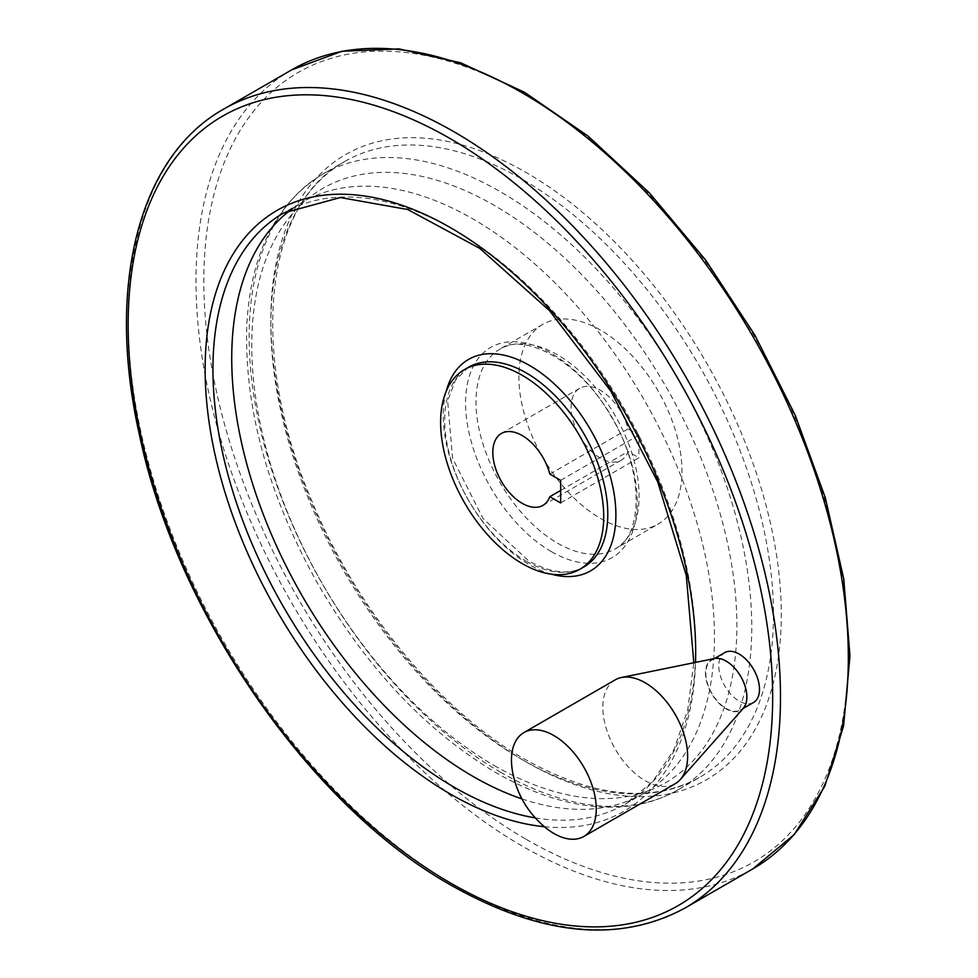 <?xml version="1.0" encoding="UTF-8"?>
<svg xmlns="http://www.w3.org/2000/svg" width="978" height="978" viewBox="0 0 978 978"><rect width="100%" height="100%" fill="white"/><g stroke="black" fill="none" stroke-linecap="round" stroke-linejoin="round"><path stroke-width="0.73" stroke-dasharray="4.89 3.67" d="M560.651 502.949L638.927 457.753L638.927 435.149L628.12 428.914A41.516 23.973 -120 0 0 579.685 388.278A41.516 23.973 -120 0 0 579.685 436.212A41.516 23.973 -120 0 0 621.201 460.186A41.516 23.973 -120 0 0 628.12 451.506L638.927 457.753M560.651 480.345L638.927 435.149M560.651 490.455L628.12 451.506M600.443 518.389A115.318 66.577 -120 0 0 658.108 524.098A115.318 66.577 -120 0 0 658.108 390.943A115.318 66.577 -120 0 0 542.79 324.366A115.318 66.577 -120 0 0 525.113 416.762A115.318 66.577 -120 0 0 600.443 518.389M753.525 702.473A28.778 16.614 60 0 1 739.136 701.055A28.778 16.614 60 0 1 720.334 675.688A28.778 16.614 60 0 1 724.735 652.619M521.897 798.879A341.346 197.079 -120 0 0 643.769 793.366A341.346 197.079 -120 0 0 643.769 399.22A341.346 197.079 -120 0 0 302.434 202.14A341.346 197.079 -120 0 0 293.229 208.057M726.189 708.524A28.778 16.614 -120 0 0 740.578 709.955A28.778 16.614 -120 0 0 740.578 676.715A28.778 16.614 -120 0 0 711.788 660.101A28.778 16.614 -120 0 0 707.375 683.157A28.778 16.614 -120 0 0 726.189 708.524M714.576 658.512A29.291 16.907 -120 0 0 706.385 680.602A29.291 16.907 -120 0 0 726.189 708.94A29.291 16.907 -120 0 0 743.341 708.329M615.248 679.832A59.964 34.621 -120 0 0 606.054 727.889A59.964 34.621 -120 0 0 645.223 780.725A59.964 34.621 -120 0 0 675.211 783.696M512.289 770.126A59.964 34.621 -120 0 0 545.528 827.694M549.844 474.11L628.12 428.914M557.546 543.157A115.318 66.577 -120 0 0 615.211 548.866A115.318 66.577 -120 0 0 615.211 415.711A115.318 66.577 -120 0 0 499.892 349.122A115.318 66.577 -120 0 0 482.215 441.53A115.318 66.577 -120 0 0 557.546 543.157M551.421 551.653A121.382 70.086 -120 0 0 625.749 445.895A121.382 70.086 -120 0 0 477.081 360.063A121.382 70.086 -120 0 0 551.421 551.653M494.33 765.578A343.034 198.045 -120 0 0 704.392 466.738A343.034 198.045 -120 0 0 284.268 224.182A343.034 198.045 -120 0 0 494.33 765.578M500.455 772.155A355.417 205.197 -120 0 0 678.157 789.759A355.417 205.197 -120 0 0 678.157 379.366A355.417 205.197 -120 0 0 322.752 174.157A355.417 205.197 -120 0 0 268.265 458.963A355.417 205.197 -120 0 0 500.455 772.155M522.166 759.625A355.417 205.197 -120 0 0 699.869 777.217A355.417 205.197 -120 0 0 699.869 366.823A355.417 205.197 -120 0 0 344.464 161.627A355.417 205.197 -120 0 0 289.977 446.42A355.417 205.197 -120 0 0 522.166 759.625M526.078 761.874A360.943 208.4 -120 0 0 747.106 447.423A360.943 208.4 -120 0 0 305.038 192.201A360.943 208.4 -120 0 0 526.078 761.874M526.078 839.271A455.736 263.119 -120 0 0 805.163 442.239A455.736 263.119 -120 0 0 246.994 119.988A455.736 263.119 -120 0 0 526.078 839.271M291.53 69.951A461.274 266.322 -120 0 0 220.82 439.574A461.274 266.322 -120 0 0 522.166 846.056A461.274 266.322 -120 0 0 752.803 868.904M223.681 109.12A461.274 266.322 -120 0 0 152.984 478.743A461.274 266.322 -120 0 0 454.318 885.224A461.274 266.322 -120 0 0 684.955 908.073M544.33 826.716A346.872 200.27 -120 0 0 695.529 662.399M535.174 817.877A341.346 197.079 -120 0 0 624.991 804.209A341.346 197.079 -120 0 0 624.991 410.063A341.346 197.079 -120 0 0 283.644 212.984L302.434 202.14M446.115 391.555A122.079 70.477 -120 0 0 529.575 564.819A122.079 70.477 -120 0 0 551.58 574.22M526.237 561.225A115.318 66.577 -120 0 0 583.89 566.947C569.355 575.174 550.969 573.194 528.756 560.981L483.108 518.621L452.569 458.291L447.643 401.017L455.345 380.259L468.584 367.202A115.318 66.577 -120 0 0 450.907 459.611A115.318 66.577 -120 0 0 526.237 561.225M542.79 324.366L499.892 349.122C523.817 331.97 579.685 360.943 610.59 415.528C644.698 470.284 642.925 536.482 615.211 548.866L658.108 524.098M678.157 789.759C660.468 799.906 640.835 805.64 619.245 806.936C580.211 808.916 539.074 797.473 495.846 772.608C425.638 730.786 365.919 667.179 316.689 581.8C267.336 492.68 244.06 406.97 246.835 324.672C250.894 252.972 276.199 202.801 322.752 174.157L344.464 161.627C264.769 203.766 248.351 352.019 311.016 498.963C355.796 608.927 439.856 711.079 524.929 759.344C593.707 797.632 652.02 803.586 699.869 777.217L678.157 789.759M643.769 793.366L624.991 804.209L652.619 781.715L673.805 749.967L687.73 709.857L693.818 662.754M740.578 709.955L743.28 708.39M711.788 660.101L714.502 658.536M579.685 388.278L501.408 433.474M621.201 460.186L542.924 505.381"/><path stroke-width="1.47" d="M560.651 502.949L560.651 480.345L549.844 474.11A41.516 23.973 60 0 0 501.408 433.474A41.516 23.973 60 0 0 501.408 481.408A41.516 23.973 60 0 0 542.924 505.381A41.516 23.973 60 0 0 549.844 496.702L560.651 502.949M549.844 496.702L560.651 490.455M522.166 563.585A115.318 66.577 -120 0 0 579.82 569.294A115.318 66.577 -120 0 0 579.82 436.139A115.318 66.577 -120 0 0 464.501 369.562A115.318 66.577 -120 0 0 446.824 461.958A115.318 66.577 -120 0 0 522.166 563.585M714.502 658.536L724.735 652.619A28.778 16.614 60 0 1 739.136 654.05A28.778 16.614 60 0 1 757.938 679.417A28.778 16.614 60 0 1 753.525 702.473L743.28 708.39M293.229 208.057A341.346 197.079 -120 0 0 252.752 484.293A341.346 197.079 -120 0 0 473.095 776.459A341.346 197.079 -120 0 0 521.897 798.879M583.854 836.447L675.211 783.696A59.964 34.621 -120 0 0 680.346 779.478L743.341 708.329A29.291 16.907 -120 0 0 740.823 676.568A29.291 16.907 -120 0 0 714.576 658.512L621.47 677.497A59.964 34.621 -120 0 0 615.248 679.832L523.89 732.583A59.964 34.621 -120 0 0 512.289 770.126C516.127 793.048 527.203 812.241 545.541 827.706A59.964 34.621 -120 0 0 553.866 833.476A59.964 34.621 -120 0 0 583.854 836.447A59.964 34.621 -120 0 0 583.854 767.204A59.964 34.621 -120 0 0 523.89 732.583M680.346 779.478A59.964 34.621 -120 0 0 675.211 714.453A59.964 34.621 -120 0 0 621.47 677.497M752.803 868.904A461.274 266.322 -120 0 0 752.803 336.273A461.274 266.322 -120 0 0 291.53 69.951L341.909 51.259L399.061 48.9L460.699 62.8L524.514 92.274L588.169 136.174L649.282 192.788L705.554 259.965L754.845 335.124L795.273 415.393L825.298 497.704L843.769 578.915L849.955 655.969L843.586 725.969L824.796 786.3L794.173 834.625L752.803 868.904L684.955 908.073A461.274 266.322 -120 0 0 684.955 375.442A461.274 266.322 -120 0 0 223.681 109.12L291.53 69.951M450.406 882.963A455.736 263.119 -120 0 0 729.49 485.919A455.736 263.119 -120 0 0 171.321 163.668A455.736 263.119 -120 0 0 450.406 882.963M695.529 662.399A346.872 200.27 -120 0 0 456.188 231.052A346.872 200.27 -120 0 0 205.148 365.906A346.872 200.27 -120 0 0 450.406 794.075A346.872 200.27 -120 0 0 544.33 826.716M693.818 662.754L686.275 575.419L657.754 482.02L610.785 391.066L549.612 310.759L479.782 248.375L407.765 209.524L340.356 197.532L283.644 212.984A341.346 197.079 -120 0 0 231.321 486.506A341.346 197.079 -120 0 0 454.318 787.302A341.346 197.079 -120 0 0 535.174 817.877M551.58 574.22A122.079 70.477 -120 0 0 615.578 506.249A122.079 70.477 -120 0 0 536.983 370.112A122.079 70.477 -120 0 0 446.115 391.555M579.82 569.294L583.89 566.947A115.318 66.577 -120 0 0 583.903 433.78A115.318 66.577 -120 0 0 468.584 367.202L464.501 369.562M684.955 908.073C619.111 943.562 541.311 936.032 451.555 885.493C309.928 806.251 176.003 612.289 139.145 433.523C106.101 285.967 138.754 156.59 223.681 109.12"/></g></svg>
